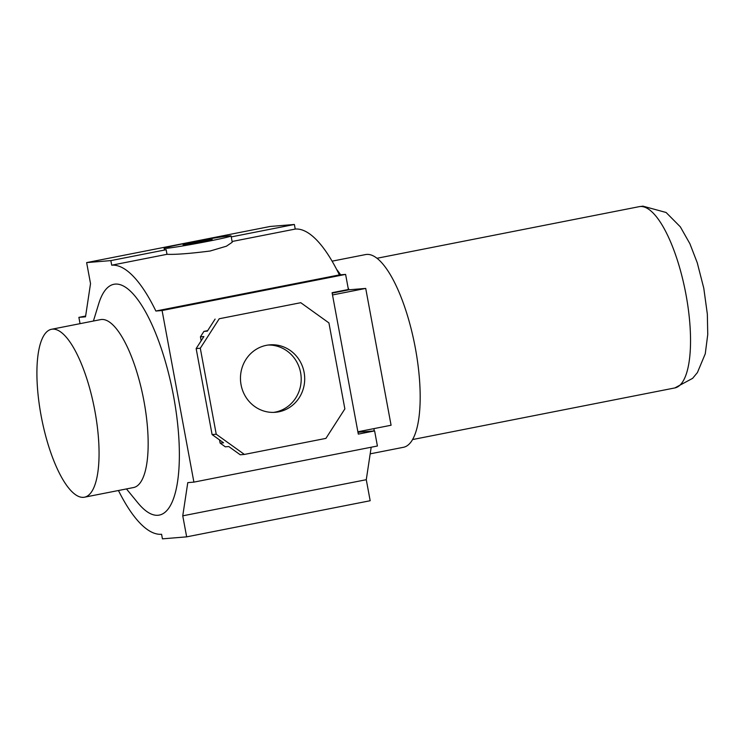 <?xml version="1.0" encoding="UTF-8"?>
<svg xmlns="http://www.w3.org/2000/svg" width="745" height="745" viewBox="0 0 745 745"><rect width="100%" height="100%" fill="white"/><g stroke="black" fill="none" stroke-linecap="round" stroke-linejoin="round"><path stroke-width="1.12" d="M370.181 453.845L403.483 447.289A98.21 30.824 -101.1 0 0 415.086 346.686A98.21 30.824 -101.1 0 0 366.624 254.427A98.21 30.824 -101.1 0 0 365.544 254.576L332.084 261.169M357.879 431.783L391.078 425.246L365.721 288.417L349.051 289.786A104.039 32.65 -101.1 0 0 348.101 287.859M373.906 430.964A104.039 32.65 -101.1 0 0 374.204 428.571M332.177 293.111L349.051 289.786M340.595 274.803A104.039 32.65 -101.1 0 0 336.582 269.327M332.512 294.955L365.721 288.417M93.414 321.03L98.731 303.699A117.654 36.924 78.9 0 1 135.711 296.957A117.654 36.924 78.9 0 1 173.66 396.675A117.654 36.924 78.9 0 1 137.955 502.959L126.464 488.934M51.461 329.29L100.556 319.624A85.563 26.857 78.9 0 1 101.497 319.493A85.563 26.857 78.9 0 1 143.999 401.359A85.563 26.857 78.9 0 1 133.606 487.528L84.511 497.194A85.563 26.857 -101.1 0 0 94.624 409.536A85.563 26.857 -101.1 0 0 52.401 329.16A85.563 26.857 -101.1 0 0 51.461 329.29A85.563 26.857 -101.1 0 0 41.347 416.949A85.563 26.857 -101.1 0 0 83.57 497.325A85.563 26.857 -101.1 0 0 84.511 497.194M268.06 345.037A33.842 32.109 -94.7 0 1 300.999 375.35A33.842 32.109 -94.7 0 1 275.24 412.115A33.842 32.109 -94.7 0 1 273.601 412.385M278.742 411.827A33.842 32.109 -94.7 0 1 275.361 412.292A33.842 32.109 -94.7 0 1 240.775 382.995A33.842 32.109 -94.7 0 1 266.421 345.317A33.842 32.109 -94.7 0 1 269.802 344.851A33.842 32.109 -94.7 0 1 304.388 374.139A33.842 32.109 -94.7 0 1 278.742 411.827M202.258 241.762A14.779 0.494 169.5 0 1 183.074 244.835A14.779 0.494 169.5 0 1 192.955 242.525A14.779 0.494 169.5 0 1 212.139 239.452A14.779 0.494 169.5 0 1 202.258 241.762M186.902 243.019A34.028 1.145 169.5 0 1 231.071 235.942A34.028 1.145 169.5 0 1 208.311 241.259A34.028 1.145 169.5 0 1 164.142 248.346A34.028 1.145 169.5 0 1 186.902 243.019M231.071 235.942L232.235 242.237L226.433 246.195L210.118 251.018C190.003 253.57 175.624 254.669 167.001 254.306L166.154 249.724A34.028 1.145 169.5 0 1 164.394 249.677L164.142 248.346M80.05 323.656L78.886 317.37L85.517 316.821L90.527 283.622L86.634 262.603L110.856 260.601L111.713 265.192A150.518 47.242 78.9 0 1 155.873 311.028L162.084 310.516L193.896 482.127L187.777 482.63L182.758 515.829L186.66 536.856L162.429 538.849L161.581 534.267A150.518 47.242 78.9 0 1 118.446 490.517M193.896 482.127L377.408 446.004L374.614 430.908L358.308 434.112L332.093 292.701L348.399 289.488L345.606 274.393L339.394 274.905A150.518 47.242 -101.1 0 0 295.234 229.069L232.095 241.492M295.234 229.069L294.377 224.478L231.248 236.91M294.377 224.478L270.156 226.471L86.634 262.603M166.154 249.724L110.856 260.601M85.638 316.038L78.886 317.37M182.758 515.829L366.279 479.706L370.172 500.733L186.66 536.856M366.279 479.706L371.187 447.224M345.606 274.393L162.084 310.516M339.394 274.905L155.873 311.028M244.397 454.431L325.919 438.386L344.861 408.912L328.927 322.911L300.766 302.703L219.244 318.748L200.303 348.232L216.236 434.233L244.397 454.431L240.244 454.776L228.762 446.534L225.316 446.823L220.12 443.089L219.524 439.904M201.159 340.782L200.424 336.842L203.925 331.395L207.659 330.659M357.963 432.277L374.614 430.908M220.12 443.089L223.565 442.809L212.092 434.568L196.149 348.576L203.879 336.554L200.424 336.842M300.766 302.703L219.244 318.748M203.925 331.395L207.371 331.115L215.1 319.093M200.303 348.232L196.149 348.576M216.236 434.233L212.092 434.568M167.001 254.306L111.713 265.192M639.145 206.672L642.888 206.151L666.095 212.483L680.334 226.843L689.889 243.699L697.264 262.799L703.792 288.259L707.34 314.101L707.75 334.533L705.264 353.8L697.422 372.547L692.645 378.33L674.83 387.94A92.371 28.99 -101.1 0 0 685.745 293.306A92.371 28.99 -101.1 0 0 640.16 206.533A92.371 28.99 -101.1 0 0 639.145 206.672L376.942 258.282M412.628 439.55L674.83 387.94"/></g></svg>
